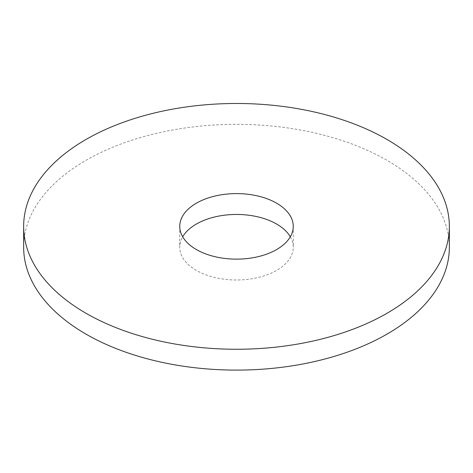 <?xml version="1.0" encoding="UTF-8"?>
<svg xmlns="http://www.w3.org/2000/svg" width="473" height="473" viewBox="0 0 473 473"><rect width="100%" height="100%" fill="white"/><g stroke="black" fill="none" stroke-linecap="round" stroke-linejoin="round"><path stroke-width="0.35" stroke-dasharray="2.37 1.77" d="M23.65 247.225A212.85 122.885 180 0 1 236.5 124.334A212.85 122.885 180 0 1 449.35 247.225M290.31 236.796A56.76 32.773 180 0 1 293.26 247.225A56.76 32.773 180 0 1 276.634 270.396A56.76 32.773 180 0 1 214.777 277.497A56.76 32.773 180 0 1 179.74 247.225A56.76 32.773 180 0 1 182.69 236.796M179.74 226.366L179.74 247.225M293.26 226.366L293.26 247.225"/><path stroke-width="0.71" d="M449.35 226.366L449.35 247.225A212.85 122.885 180 0 1 387.009 334.115A212.85 122.885 180 0 1 155.043 360.757A212.85 122.885 180 0 1 23.65 247.225L23.65 226.366A212.85 122.885 180 0 1 236.5 103.481A212.85 122.885 180 0 1 449.35 226.366A212.85 122.885 180 0 1 387.009 313.262A212.85 122.885 180 0 1 155.043 339.904A212.85 122.885 180 0 1 23.65 226.366M182.69 236.796A56.76 32.773 180 0 1 236.5 214.452A56.76 32.773 180 0 1 290.31 236.796M276.634 249.543A56.76 32.773 180 0 1 214.777 256.644A56.76 32.773 180 0 1 179.74 226.366A56.76 32.773 180 0 1 236.5 193.599A56.76 32.773 180 0 1 293.26 226.366A56.76 32.773 180 0 1 276.634 249.543"/></g></svg>
